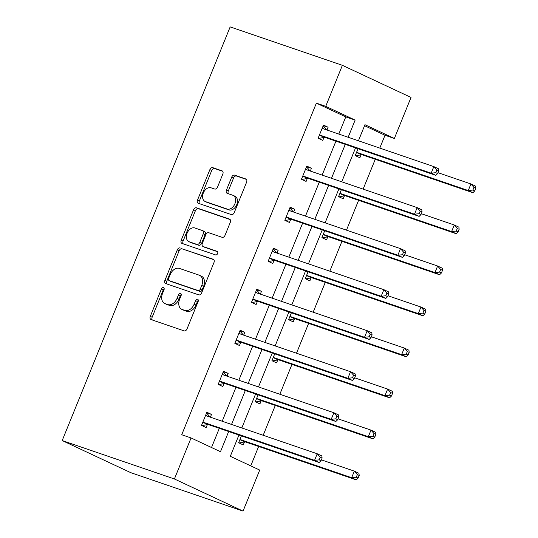 <?xml version="1.0" encoding="UTF-8"?>
<svg xmlns="http://www.w3.org/2000/svg" width="538" height="538" viewBox="0 0 538 538"><rect width="100%" height="100%" fill="white"/><g stroke="black" fill="none" stroke-linecap="round" stroke-linejoin="round"><path stroke-width="0.81" d="M163.451 287.568A1.95 1.352 -64.9 0 0 161.434 288.933L150.297 316.357A2.791 1.937 -64.9 0 0 150.949 319.511A2.791 1.937 -64.9 0 0 151.084 319.572L184.131 330.883A2.791 1.937 -64.9 0 0 187.016 328.926L198.152 301.502A1.95 1.352 -64.9 0 0 197.695 299.296A1.95 1.352 -64.9 0 0 197.601 299.256A1.95 1.352 -64.9 0 0 195.583 300.621L194.144 304.172A8.931 6.194 -64.9 0 1 184.911 310.419L182.16 309.478A8.931 6.194 -64.9 0 1 181.73 309.303A8.931 6.194 -64.9 0 1 179.638 299.209L181.077 295.658A1.95 1.352 -64.9 0 0 180.62 293.445A1.95 1.352 -64.9 0 0 180.526 293.412A1.95 1.352 -64.9 0 0 178.508 294.777L177.069 298.328A8.931 6.194 -64.9 0 1 167.836 304.575L165.085 303.634A8.931 6.194 -64.9 0 1 164.655 303.459A8.931 6.194 -64.9 0 1 162.563 293.365L164.003 289.814A1.95 1.352 -64.9 0 0 163.545 287.601A1.95 1.352 -64.9 0 0 163.451 287.568M164.191 288.65A1.95 1.352 -64.9 0 0 163.29 289.8L152.153 317.225A2.791 1.937 -64.9 0 0 152.308 319.989M198.334 300.339A1.95 1.352 -64.9 0 0 197.439 301.488L195.993 305.039L194.144 304.172M181.266 294.494A1.95 1.352 -64.9 0 0 180.364 295.644L178.919 299.195L177.069 298.328M222.826 174.043A2.791 1.937 -64.9 0 0 222.174 170.889A2.791 1.937 -64.9 0 0 222.039 170.835L212.766 167.661A2.791 1.937 -64.9 0 0 209.887 169.611L197.513 200.075A2.791 1.937 -64.9 0 0 198.172 203.23A2.791 1.937 -64.9 0 0 198.307 203.283L231.353 214.595A2.791 1.937 -64.9 0 0 234.232 212.644L246.606 182.18A2.791 1.937 -64.9 0 0 245.947 179.026A2.791 1.937 -64.9 0 0 245.812 178.972L234.615 175.139A2.791 1.937 -64.9 0 0 231.73 177.089L226.437 190.129A2.791 1.937 -64.9 0 0 227.09 193.283A2.791 1.937 -64.9 0 0 227.224 193.337L232.779 195.24A7.465 5.178 -64.9 0 1 233.142 195.381A7.465 5.178 -64.9 0 1 234.776 204.084A7.465 5.178 -64.9 0 1 227.171 209.047L205.415 201.602A7.465 5.178 -64.9 0 1 205.059 201.454A7.465 5.178 -64.9 0 1 203.418 192.759A7.465 5.178 -64.9 0 1 211.024 187.789L214.649 189.033A2.791 1.937 -64.9 0 0 217.534 187.083L222.826 174.043M338.799 134.07L345.773 116.901L316.371 103.135L325.725 106.336L342.383 65.313L230.163 26.9L62.193 440.561L130.821 472.687L243.048 511.1L259.706 470.077L230.304 456.311L238.939 435.04M316.371 103.135L181.723 434.744L191.071 437.945L174.413 478.975L62.193 440.561M180.169 247.937A2.791 1.937 -64.9 0 0 177.284 249.894L164.917 280.352A2.791 1.937 -64.9 0 0 165.569 283.506A2.791 1.937 -64.9 0 0 165.704 283.56L198.751 294.871A2.791 1.937 -64.9 0 0 201.636 292.921L214.003 262.457A2.791 1.937 -64.9 0 0 213.351 259.303A2.791 1.937 -64.9 0 0 213.216 259.249L182.026 248.805A2.791 1.937 -64.9 0 0 179.141 250.762L166.773 281.219A2.791 1.937 -64.9 0 0 166.928 283.977M181.219 240.21L193.586 209.753A2.791 1.937 -64.9 0 1 196.471 207.803L229.518 219.114A2.791 1.937 -64.9 0 1 229.652 219.168A2.791 1.937 -64.9 0 1 230.304 222.322L225.012 235.355A2.791 1.937 -64.9 0 1 222.127 237.312L208.724 232.719A2.791 1.937 -64.9 0 0 205.839 234.676L202.328 243.324A2.791 1.937 -64.9 0 0 202.981 246.478A2.791 1.937 -64.9 0 0 203.115 246.532L217.07 251.307A1.95 1.352 -64.9 0 1 217.164 251.347A1.95 1.352 -64.9 0 1 217.594 253.62A1.95 1.352 -64.9 0 1 215.603 254.925L182.005 243.418A2.791 1.937 -64.9 0 1 181.871 243.364A2.791 1.937 -64.9 0 1 181.219 240.21L183.075 241.078L195.442 210.62L193.586 209.753M341.361 189.746L338.57 196.619L343.21 198.791L344.401 195.845M308.045 271.791L305.254 278.664L309.888 280.836L311.085 277.897M274.73 353.843L271.939 360.716L276.572 362.888L277.769 359.942M241.414 435.888L238.623 442.761L243.257 444.933L244.454 441.994M250.755 465.888L258.644 446.453M263.19 435.269L275.301 405.43M279.847 394.246L291.959 364.408M296.505 353.224L308.617 323.385M313.163 312.201L325.275 282.356M329.821 271.172L341.933 241.333M346.479 230.15L358.597 200.311M363.137 189.127L375.255 159.288M379.794 148.105L385.006 135.267L364.556 125.69M258.072 394.865L255.281 401.738L259.915 403.91L261.112 400.965M291.388 312.82L288.597 319.686L293.23 321.858L294.427 318.92M324.703 230.768L321.912 237.641L326.553 239.814L327.743 236.868M358.019 148.723L355.228 155.596L359.868 157.762L361.059 154.823M342.383 65.313L411.019 97.439L394.361 138.468L364.959 124.702L358.429 140.788M385.006 135.267L394.361 138.468M348.153 137.271L355.127 120.102L325.725 106.336M191.071 437.945L220.472 451.712L228.67 431.53M231.548 424.442L245.328 390.501M248.206 383.419L261.986 349.478M264.864 342.39L278.644 308.456M281.522 301.367L295.301 267.433M298.18 260.345L311.959 226.404M314.838 219.322L328.617 185.381M331.495 178.293L345.275 144.359M174.413 478.975L243.048 511.1M355.551 147.876L341.764 181.81M338.893 188.899L325.107 222.84M322.235 229.921L308.449 263.862M305.571 270.95L291.791 304.885M288.913 311.973L275.133 345.907M272.255 352.995L258.475 386.93M255.597 394.018L241.818 427.959M345.773 116.901L355.127 120.102M211.521 447.522L219.316 428.329M222.194 421.241L235.974 387.299M238.852 380.218L252.631 346.277M255.51 339.189L269.289 305.254M272.167 298.166L285.947 264.232M288.825 257.144L302.605 223.203M305.483 216.121L319.269 182.18M322.141 175.092L335.927 141.158M323.963 137.459L322.766 140.398L318.126 138.226L323.466 125.078L328.106 127.25L326.976 130.021M307.306 178.481L306.109 181.42L301.468 179.248L306.808 166.101L311.448 168.273L310.318 171.05M290.648 219.504L289.451 222.443L284.81 220.277L290.15 207.123L294.79 209.295L293.661 212.073M273.99 260.526L272.793 263.472L268.153 261.3L273.492 248.153L278.133 250.325L277.003 253.095M257.325 301.549L256.135 304.495L251.495 302.322L256.834 289.175L261.475 291.347L260.345 294.118M240.668 342.578L239.477 345.517L234.837 343.345L240.177 330.197L244.817 332.37L243.687 335.147M224.01 383.601L222.819 386.54L218.179 384.374L223.519 371.22L228.159 373.392L227.029 376.17M207.352 424.623L206.162 427.569L201.521 425.397L206.861 412.249L211.501 414.415L210.371 417.192M211.501 414.415L206.653 412.76M228.159 373.392L223.31 371.738M244.817 332.37L239.968 330.709M261.475 291.347L256.626 289.686M278.133 250.325L273.284 248.664M294.79 209.295L289.942 207.641M311.448 168.273L306.599 166.612M328.106 127.25L323.257 125.589M164.655 303.459L166.511 304.326A8.931 6.194 -64.9 0 0 166.941 304.501L165.085 303.634M178.919 299.195A8.931 6.194 -64.9 0 1 169.692 305.443L166.941 304.501M181.73 309.303L183.579 310.17A8.931 6.194 -64.9 0 0 184.009 310.345L182.16 309.478M195.993 305.039A8.931 6.194 -64.9 0 1 186.767 311.287L184.009 310.345M213.848 259.699L182.026 248.805M168.643 278.388A1.95 1.352 -64.9 0 0 169.1 280.601A1.95 1.352 -64.9 0 0 169.194 280.641L198.199 290.567A1.95 1.352 -64.9 0 0 200.217 289.202L201.737 285.456A8.931 6.194 -64.9 0 0 199.652 275.362A8.931 6.194 -64.9 0 0 199.221 275.187L179.389 268.401A8.931 6.194 -64.9 0 0 170.163 274.649L168.643 278.388M170.862 281.421A1.95 1.352 -64.9 0 0 170.956 281.468A1.95 1.352 -64.9 0 0 171.05 281.509L169.194 280.641M199.652 275.362L201.508 276.229A8.931 6.194 -64.9 0 1 203.593 286.324L202.073 290.069A1.95 1.352 -64.9 0 1 200.055 291.435L171.05 281.509M230.15 219.565L198.327 208.67A2.791 1.937 -64.9 0 0 195.442 210.62M204.709 247.278A2.791 1.937 -64.9 0 0 204.837 247.346A2.791 1.937 -64.9 0 0 204.971 247.399L217.581 251.717M194.817 227.964A7.465 5.178 -64.9 0 0 187.211 232.927A7.465 5.178 -64.9 0 0 188.851 241.629A7.465 5.178 -64.9 0 0 189.208 241.77L196.874 244.393A2.791 1.937 -64.9 0 0 199.759 242.443L203.27 233.795A2.791 1.937 -64.9 0 0 202.618 230.641A2.791 1.937 -64.9 0 0 202.483 230.587L194.817 227.964M188.851 241.629L190.708 242.497A7.465 5.178 -64.9 0 0 191.064 242.638L189.208 241.77M204.339 231.454A2.791 1.937 -64.9 0 1 204.474 231.508A2.791 1.937 -64.9 0 1 205.126 234.662L201.615 243.31A2.791 1.937 -64.9 0 1 198.73 245.261L191.064 242.638M183.075 241.078A2.791 1.937 -64.9 0 0 183.229 243.842M205.059 201.454L206.915 202.322A7.465 5.178 -64.9 0 0 207.271 202.47L205.415 201.602M233.142 195.381L234.998 196.249A7.465 5.178 -64.9 0 1 236.633 204.951A7.465 5.178 -64.9 0 1 229.027 209.914L207.271 202.47M246.451 179.423L236.471 176.007A2.791 1.937 -64.9 0 0 233.586 177.957L228.294 190.997A2.791 1.937 -64.9 0 0 228.448 193.754M222.671 171.286L214.622 168.528A2.791 1.937 -64.9 0 0 211.737 170.485L199.369 200.943A2.791 1.937 -64.9 0 0 199.524 203.7M239.067 442.969L244.79 441.927A2.845 1.97 115.1 0 1 245.563 441.98L356.29 479.883L351.657 477.71L354.327 471.133L321.388 459.862M239.814 439.822L240.156 439.761A2.845 1.97 115.1 0 1 240.93 439.808L351.657 477.71L356.277 477.219L358.133 478.087L359.202 475.457L357.346 474.59L356.277 477.219M357.346 474.59L354.327 471.133L358.96 473.305L359.202 475.457M358.133 478.087L356.29 479.883M203.828 422.444L208.468 424.61L319.195 462.512L314.555 460.34L203.828 422.444A2.845 1.97 -64.9 0 0 203.055 422.391L202.718 422.451M319.182 459.855L314.555 460.34L317.225 453.769L321.865 455.942L322.101 458.094L320.251 457.226L319.182 459.855L321.038 460.723L322.101 458.094M205.664 415.188L205.879 415.437A2.845 1.97 -64.9 0 0 206.363 415.813A2.845 1.97 -64.9 0 0 206.498 415.867L317.225 453.769L320.251 457.226M208.468 424.61A2.845 1.97 -64.9 0 0 207.695 424.563L201.965 425.605M206.572 412.962L210.076 417.091M319.195 462.512L321.038 460.723M255.725 401.947L261.448 400.904A2.845 1.97 115.1 0 1 262.221 400.951L372.948 438.853L368.315 436.681L370.985 430.111L338.046 418.833M256.471 398.799L256.814 398.732A2.845 1.97 115.1 0 1 257.588 398.786L368.315 436.681L372.935 436.197L374.791 437.064L375.86 434.435L374.004 433.567L372.935 436.197M374.004 433.567L370.985 430.111L375.618 432.283L375.86 434.435M374.791 437.064L372.948 438.853M272.383 360.924L278.106 359.882A2.845 1.97 115.1 0 1 278.879 359.929L389.606 397.831L384.973 395.659L387.642 389.088L354.703 377.81M273.129 357.77L273.472 357.709A2.845 1.97 115.1 0 1 274.245 357.757L384.973 395.659L389.593 395.174L391.449 396.042L392.518 393.412L390.662 392.545L389.593 395.174M390.662 392.545L387.642 389.088L392.276 391.254L392.518 393.412M391.449 396.042L389.606 397.831M220.486 381.415L225.126 383.587L335.853 421.489L331.213 419.317L220.486 381.415A2.845 1.97 -64.9 0 0 219.712 381.368L219.376 381.429M335.84 418.826L331.213 419.317L333.883 412.747L338.523 414.912L338.758 417.071L336.909 416.197L335.84 418.826L337.696 419.701L338.758 417.071M222.329 374.166L222.537 374.414A2.845 1.97 -64.9 0 0 223.021 374.784A2.845 1.97 -64.9 0 0 223.156 374.845L333.883 412.747L336.909 416.197M225.126 383.587A2.845 1.97 -64.9 0 0 224.353 383.54L218.623 384.583M223.23 371.933L226.733 376.069M335.853 421.489L337.696 419.701M237.144 340.393L241.784 342.565L352.511 380.467L347.871 378.295L237.144 340.393A2.845 1.97 -64.9 0 0 236.37 340.346L236.034 340.406M352.498 377.804L347.871 378.295L350.541 371.718L355.181 373.89L355.416 376.042L353.567 375.174L352.498 377.804L354.354 378.671L355.416 376.042M238.986 333.143L239.195 333.392A2.845 1.97 -64.9 0 0 239.679 333.762A2.845 1.97 -64.9 0 0 239.814 333.816L350.541 371.718L353.567 375.174M241.784 342.565A2.845 1.97 -64.9 0 0 241.011 342.518L235.281 343.553M239.887 330.91L243.391 335.046M352.511 380.467L354.354 378.671M289.041 319.895L294.763 318.859A2.845 1.97 115.1 0 1 295.544 318.906L406.264 356.808L401.63 354.636L404.3 348.059L371.361 336.788M289.787 316.748L290.13 316.687A2.845 1.97 115.1 0 1 290.903 316.734L401.63 354.636L406.251 354.145L408.107 355.013L409.176 352.383L407.32 351.516L406.251 354.145M407.32 351.516L404.3 348.059L408.934 350.231L409.176 352.383M408.107 355.013L406.264 356.808M253.801 299.37L258.442 301.542L369.169 339.438L364.529 337.272L253.801 299.37A2.845 1.97 -64.9 0 0 253.028 299.323L252.692 299.384M369.155 336.781L364.529 337.272L367.198 330.695L371.839 332.867L372.074 335.019L370.225 334.152L369.155 336.781L371.012 337.649L372.074 335.019M255.644 292.114L255.853 292.363A2.845 1.97 -64.9 0 0 256.337 292.739A2.845 1.97 -64.9 0 0 256.471 292.793L367.198 330.695L370.225 334.152M258.442 301.542A2.845 1.97 -64.9 0 0 257.668 301.488L251.939 302.531M256.545 289.888L260.049 294.017M369.169 339.438L371.012 337.649M305.698 278.872L311.421 277.83A2.845 1.97 115.1 0 1 312.201 277.884L422.929 315.786L418.288 313.614L420.958 307.037L388.019 295.765M306.452 275.725L306.788 275.664A2.845 1.97 115.1 0 1 307.561 275.712L418.288 313.614L422.908 313.123L424.764 313.99L425.834 311.361L423.978 310.493L422.908 313.123M423.978 310.493L420.958 307.037L425.592 309.209L425.834 311.361M424.764 313.99L422.929 315.786M270.459 258.348L275.1 260.513L385.827 298.415L381.186 296.243L270.459 258.348A2.845 1.97 -64.9 0 0 269.686 258.294L269.35 258.354M385.813 295.759L381.186 296.243L383.856 289.673L388.497 291.845L388.739 293.997L386.883 293.129L385.813 295.759L387.669 296.626L388.739 293.997M272.302 251.091L272.51 251.34A2.845 1.97 -64.9 0 0 272.995 251.717A2.845 1.97 -64.9 0 0 273.129 251.771L383.856 289.673L386.883 293.129M275.1 260.513A2.845 1.97 -64.9 0 0 274.326 260.466L268.596 261.508M273.203 248.865L276.707 252.994M385.827 298.415L387.669 296.626M322.356 237.85L328.079 236.807A2.845 1.97 115.1 0 1 328.859 236.861L439.586 274.757L434.946 272.591L437.616 266.014L404.677 254.736M323.109 234.702L323.446 234.635A2.845 1.97 115.1 0 1 324.219 234.689L434.946 272.591L439.573 272.1L441.422 272.968L442.492 270.338L440.635 269.471L439.573 272.1M440.635 269.471L437.616 266.014L442.256 268.186L442.492 270.338M441.422 272.968L439.586 274.757M287.124 217.318L291.757 219.491L402.485 257.393L397.844 255.22L287.124 217.318A2.845 1.97 -64.9 0 0 286.344 217.271L286.008 217.332M402.471 254.736L397.844 255.22L400.514 248.65L405.154 250.816L405.396 252.974L403.54 252.107L402.471 254.736L404.327 255.604L405.396 252.974M288.96 210.069L289.168 210.318A2.845 1.97 -64.9 0 0 289.652 210.694A2.845 1.97 -64.9 0 0 289.787 210.748L400.514 248.65L403.54 252.107M291.757 219.491A2.845 1.97 -64.9 0 0 290.984 219.443L285.254 220.486M289.861 207.836L293.365 211.972M402.485 257.393L404.327 255.604M339.014 196.827L344.737 195.785A2.845 1.97 115.1 0 1 345.517 195.832L456.244 233.734L451.604 231.562L454.274 224.992L421.335 213.714M339.767 193.673L340.103 193.613A2.845 1.97 115.1 0 1 340.877 193.66L451.604 231.562L456.231 231.078L458.08 231.945L459.149 229.316L457.293 228.448L456.231 231.078M457.293 228.448L454.274 224.992L458.914 227.164L459.149 229.316M458.08 231.945L456.244 233.734M303.782 176.296L308.415 178.468L419.142 216.37L414.502 214.198L303.782 176.296A2.845 1.97 -64.9 0 0 303.002 176.249L302.665 176.309M419.129 213.707L414.502 214.198L417.172 207.621L421.812 209.793L422.054 211.945L420.198 211.078L419.129 213.707L420.985 214.575L422.054 211.945M305.618 169.046L305.826 169.295A2.845 1.97 -64.9 0 0 306.31 169.665A2.845 1.97 -64.9 0 0 306.452 169.726L417.172 207.621L420.198 211.078M308.415 178.468A2.845 1.97 -64.9 0 0 307.642 178.421L301.919 179.457M306.519 166.814L310.029 170.95M419.142 216.37L420.985 214.575M355.672 155.798L361.395 154.762A2.845 1.97 115.1 0 1 362.175 154.809L472.902 192.712L468.262 190.539L470.932 183.962L437.993 172.691M356.425 152.651L356.761 152.59A2.845 1.97 115.1 0 1 357.535 152.637L468.262 190.539L472.889 190.049L474.738 190.923L475.807 188.287L473.951 187.419L472.889 190.049M473.951 187.419L470.932 183.962L475.572 186.135L475.807 188.287M474.738 190.923L472.902 192.712M320.44 135.273L325.073 137.446L435.8 175.348L431.167 173.175L320.44 135.273A2.845 1.97 -64.9 0 0 319.659 135.226L319.323 135.287M435.787 172.685L431.167 173.175L433.83 166.598L438.47 168.771L438.712 170.923L436.856 170.055L435.787 172.685L437.643 173.552L438.712 170.923M322.275 128.017L322.484 128.273A2.845 1.97 -64.9 0 0 322.968 128.643A2.845 1.97 -64.9 0 0 323.109 128.696L433.83 166.598L436.856 170.055M325.073 137.446A2.845 1.97 -64.9 0 0 324.3 137.392L318.577 138.434M323.177 125.791L326.687 129.92M435.8 175.348L437.643 173.552M163.29 289.8L161.434 288.933M197.439 301.488L195.583 300.621M180.364 295.644L178.508 294.777M169.692 305.443L167.836 304.575M186.767 311.287L184.911 310.419M152.153 317.225L150.297 316.357M166.773 281.219L164.917 280.352M179.141 250.762L177.284 249.894M200.055 291.435L198.199 290.567M202.073 290.069L200.217 289.202M203.593 286.324L201.737 285.456M198.327 208.67L196.471 207.803M204.971 247.399L203.115 246.532M198.73 245.261L196.874 244.393M201.615 243.31L199.759 242.443M205.126 234.662L203.27 233.795M229.027 209.914L227.171 209.047M228.294 190.997L226.437 190.129M233.586 177.957L231.73 177.089M236.471 176.007L234.615 175.139M199.369 200.943L197.513 200.075M211.737 170.485L209.887 169.611M214.622 168.528L212.766 167.661M244.79 441.927L240.156 439.761M245.563 441.98L240.93 439.808M205.879 415.437L207.601 416.244M203.055 422.391L207.695 424.563M261.448 400.904L256.814 398.732M262.221 400.951L257.588 398.786M278.106 359.882L273.472 357.709M278.879 359.929L274.245 357.757M222.537 374.414L224.259 375.221M219.712 381.368L224.353 383.54M239.195 333.392L240.916 334.192M236.37 340.346L241.011 342.518M294.763 318.859L290.13 316.687M295.544 318.906L290.903 316.734M255.853 292.363L257.574 293.17M253.028 299.323L257.668 301.488M311.421 277.83L306.788 275.664M312.201 277.884L307.561 275.712M272.51 251.34L274.232 252.147M269.686 258.294L274.326 260.466M328.079 236.807L323.446 234.635M328.859 236.861L324.219 234.689M289.168 210.318L290.89 211.125M286.344 217.271L290.984 219.443M344.737 195.785L340.103 193.613M345.517 195.832L340.877 193.66M305.826 169.295L307.548 170.102M303.002 176.249L307.642 178.421M361.395 154.762L356.761 152.59M362.175 154.809L357.535 152.637M322.484 128.273L324.206 129.073M319.659 135.226L324.3 137.392M170.956 281.468L169.1 280.601M204.837 247.346L202.981 246.478M204.474 231.508L202.618 230.641"/></g></svg>
